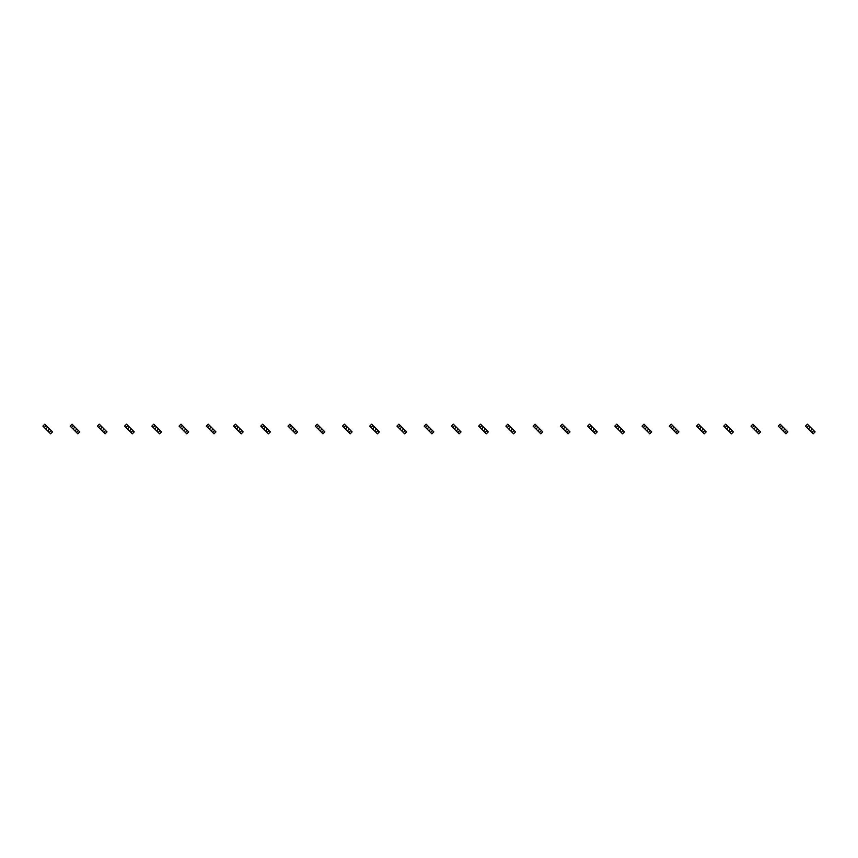 <?xml version="1.0" encoding="UTF-8"?>
<svg xmlns="http://www.w3.org/2000/svg" width="858" height="858" viewBox="0 0 858 858"><rect width="100%" height="100%" fill="white"/><g stroke="black" fill="none" stroke-linecap="round" stroke-linejoin="round"><path stroke-width="1.29" d="M46.171 425.536L44.251 427.456L42.9 426.115L44.831 424.184L47.716 427.07L45.785 429L47.716 430.93L50.601 433.816L52.531 431.885L51.18 430.544L49.26 432.464M44.251 427.456L45.785 429M47.716 427.07L49.635 429L47.716 430.93M49.635 429L51.18 430.544M73.413 425.536L71.482 427.456L70.131 426.115L72.061 424.184L74.946 427.07L73.027 429L74.946 430.93L77.842 433.816L79.762 431.885L78.41 430.544L76.491 432.464M71.482 427.456L73.027 429M74.946 427.07L76.877 429L74.946 430.93M76.877 429L78.41 430.544M100.643 425.536L98.713 427.456L97.372 426.115L99.292 424.184L102.188 427.07L100.257 429L105.073 433.816L107.003 431.885L105.652 430.544L103.721 432.464M98.713 427.456L100.257 429M102.188 427.07L104.108 429L102.188 430.93M104.108 429L105.652 430.544M127.874 425.536L125.954 427.456L124.603 426.115L126.534 424.184L129.419 427.07L127.488 429L132.304 433.816L134.234 431.885L132.883 430.544L130.963 432.464M125.954 427.456L127.488 429M129.419 427.07L131.349 429L129.419 430.93M131.349 429L132.883 430.544M155.116 425.536L153.185 427.456L151.834 426.115L153.764 424.184L156.649 427.07L154.73 429L156.649 430.93L159.545 433.816L161.465 431.885L160.124 430.544L158.194 432.464M153.185 427.456L154.73 429M156.649 427.07L158.58 429L156.649 430.93M158.58 429L160.124 430.544M182.346 425.536L180.427 427.456L179.075 426.115L180.995 424.184L183.891 427.07L181.96 429L186.776 433.816L188.706 431.885L187.355 430.544L185.425 432.464M180.427 427.456L181.96 429M183.891 427.07L185.811 429L183.891 430.93M185.811 429L187.355 430.544M209.577 425.536L207.657 427.456L206.306 426.115L208.237 424.184L211.122 427.07L209.202 429L214.007 433.816L215.937 431.885L214.586 430.544L212.666 432.464M207.657 427.456L209.202 429M211.122 427.07L213.052 429L211.122 430.93M213.052 429L214.586 430.544M236.819 425.536L234.888 427.456L233.548 426.115L235.467 424.184L238.352 427.07L236.433 429L238.352 430.93L241.248 433.816L243.168 431.885L241.827 430.544L239.897 432.464M234.888 427.456L236.433 429M238.352 427.07L240.283 429L238.352 430.93M240.283 429L241.827 430.544M264.049 425.536L262.13 427.456L260.778 426.115L262.698 424.184L265.594 427.07L263.663 429L268.479 433.816L270.409 431.885L269.058 430.544L267.128 432.464M262.13 427.456L263.663 429M265.594 427.07L267.514 429L265.594 430.93M267.514 429L269.058 430.544M291.291 425.536L289.361 427.456L288.009 426.115L289.94 424.184L292.825 427.07L290.905 429L292.825 430.93L295.72 433.816L297.64 431.885L296.289 430.544L294.369 432.464M289.361 427.456L290.905 429M292.825 427.07L294.755 429L292.825 430.93M294.755 429L296.289 430.544M318.522 425.536L316.591 427.456L315.251 426.115L317.17 424.184L320.066 427.07L318.136 429L321.6 432.464L322.951 433.816L324.871 431.885L323.53 430.544L321.6 432.464M316.591 427.456L318.136 429M320.066 427.07L321.986 429L320.066 430.93M321.986 429L323.53 430.544M345.753 425.536L343.833 427.456L342.481 426.115L344.412 424.184L347.297 427.07L345.366 429L350.182 433.816L352.112 431.885L350.761 430.544L348.841 432.464M343.833 427.456L345.366 429M347.297 427.07L349.217 429L347.297 430.93M349.217 429L350.761 430.544M372.994 425.536L371.064 427.456L369.712 426.115L371.643 424.184L374.528 427.07L372.608 429L374.528 430.93L377.423 433.816L379.343 431.885L377.992 430.544L376.072 432.464M371.064 427.456L372.608 429M374.528 427.07L376.458 429L374.528 430.93M376.458 429L377.992 430.544M400.225 425.536L398.294 427.456L396.954 426.115L398.873 424.184L401.769 427.07L399.839 429L404.654 433.816L406.585 431.885L405.233 430.544L403.303 432.464M398.294 427.456L399.839 429M401.769 427.07L403.689 429L401.769 430.93M403.689 429L405.233 430.544M427.456 425.536L425.536 427.456L424.184 426.115L426.115 424.184L429 427.07L427.07 429L431.885 433.816L433.816 431.885L432.464 430.544L430.544 432.464M425.536 427.456L427.07 429M429 427.07L430.93 429L429 430.93M430.93 429L432.464 430.544M454.697 425.536L452.767 427.456L451.415 426.115L453.346 424.184L456.231 427.07L454.311 429L456.231 430.93L459.127 433.816L461.046 431.885L459.706 430.544L457.775 432.464M452.767 427.456L454.311 429M456.231 427.07L458.161 429L456.231 430.93M458.161 429L459.706 430.544M481.928 425.536L480.008 427.456L478.657 426.115L480.577 424.184L483.472 427.07L481.542 429L486.357 433.816L488.288 431.885L486.936 430.544L485.006 432.464M480.008 427.456L481.542 429M483.472 427.07L485.392 429L483.472 430.93M485.392 429L486.936 430.544M509.159 425.536L507.239 427.456L505.888 426.115L507.818 424.184L510.703 427.07L508.783 429L513.588 433.816L515.519 431.885L514.167 430.544L512.247 432.464M507.239 427.456L508.783 429M510.703 427.07L512.634 429L510.703 430.93M512.634 429L514.167 430.544M536.4 425.536L534.47 427.456L533.129 426.115L535.049 424.184L537.934 427.07L536.014 429L537.934 430.93L540.83 433.816L542.749 431.885L541.409 430.544L539.478 432.464M534.47 427.456L536.014 429M537.934 427.07L539.864 429L537.934 430.93M539.864 429L541.409 430.544M563.631 425.536L561.711 427.456L560.36 426.115L562.28 424.184L565.175 427.07L563.245 429L568.06 433.816L569.991 431.885L568.639 430.544L566.709 432.464M561.711 427.456L563.245 429M565.175 427.07L567.095 429L565.175 430.93M567.095 429L568.639 430.544M590.872 425.536L588.942 427.456L587.591 426.115L589.521 424.184L592.406 427.07L590.486 429L592.406 430.93L595.302 433.816L597.222 431.885L595.87 430.544L593.95 432.464M588.942 427.456L590.486 429M592.406 427.07L594.337 429L592.406 430.93M594.337 429L595.87 430.544M618.103 425.536L616.173 427.456L614.832 426.115L616.752 424.184L619.648 427.07L617.717 429L622.533 433.816L624.452 431.885L623.112 430.544L621.181 432.464M616.173 427.456L617.717 429M619.648 427.07L621.567 429L619.648 430.93M621.567 429L623.112 430.544M645.334 425.536L643.414 427.456L642.063 426.115L643.993 424.184L646.878 427.07L644.948 429L646.878 430.93L649.763 433.816L651.694 431.885L650.343 430.544L648.423 432.464M643.414 427.456L644.948 429M646.878 427.07L648.798 429L646.878 430.93M648.798 429L650.343 430.544M672.575 425.536L670.645 427.456L669.294 426.115L671.224 424.184L674.109 427.07L672.189 429L674.109 430.93L677.005 433.816L678.925 431.885L677.573 430.544L675.654 432.464M670.645 427.456L672.189 429M674.109 427.07L676.04 429L674.109 430.93M676.04 429L677.573 430.544M699.806 425.536L697.876 427.456L696.535 426.115L698.455 424.184L701.351 427.07L699.42 429L704.236 433.816L706.166 431.885L704.815 430.544L702.884 432.464M697.876 427.456L699.42 429M701.351 427.07L703.27 429L701.351 430.93M703.27 429L704.815 430.544M727.037 425.536L725.117 427.456L723.766 426.115L725.696 424.184L728.581 427.07L726.651 429L731.466 433.816L733.397 431.885L732.046 430.544L730.126 432.464M725.117 427.456L726.651 429M728.581 427.07L730.512 429L728.581 430.93M730.512 429L732.046 430.544M754.279 425.536L752.348 427.456L750.997 426.115L752.927 424.184L755.812 427.07L753.892 429L755.812 430.93L758.708 433.816L760.628 431.885L759.287 430.544L757.357 432.464M752.348 427.456L753.892 429M755.812 427.07L757.743 429L755.812 430.93M757.743 429L759.287 430.544M781.509 425.536L779.59 427.456L778.238 426.115L780.158 424.184L783.054 427.07L781.123 429L785.939 433.816L787.869 431.885L786.518 430.544L784.587 432.464M779.59 427.456L781.123 429M783.054 427.07L784.973 429L783.054 430.93M784.973 429L786.518 430.544M808.74 425.536L806.82 427.456L805.469 426.115L807.399 424.184L810.284 427.07L808.365 429L810.284 430.93L813.17 433.816L815.1 431.885L813.749 430.544L811.829 432.464M806.82 427.456L808.365 429M810.284 427.07L812.215 429L810.284 430.93M812.215 429L813.749 430.544"/></g></svg>

